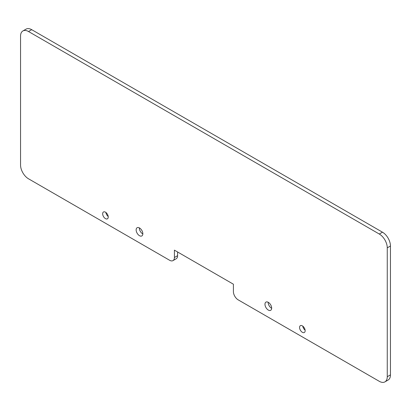 <?xml version="1.0" encoding="UTF-8"?>
<svg xmlns="http://www.w3.org/2000/svg" width="411" height="411" viewBox="0 0 411 411"><rect width="100%" height="100%" fill="white"/><g stroke="black" fill="none" stroke-linecap="round" stroke-linejoin="round"><path stroke-width="0.62" d="M31.709 29.679A11.272 6.509 -120 0 0 26.073 29.124L22.882 30.964A11.272 6.509 -120 0 0 20.55 36.122L20.55 164.996A11.272 6.509 -120 0 0 28.523 178.806L169.625 260.271A6.766 3.905 -120 0 0 173.01 260.605A6.766 3.905 -120 0 0 174.408 257.512L174.408 250.145L233.402 284.207L233.402 291.569A6.766 3.905 -120 0 0 238.185 299.855L379.291 381.321A11.272 6.509 -120 0 0 384.927 381.876A11.272 6.509 -120 0 0 387.26 376.717L387.26 247.843A11.272 6.509 -120 0 0 379.291 234.034L382.477 232.194L31.709 29.679L28.523 31.524A11.272 6.509 -120 0 0 22.882 30.964M384.927 381.876L388.118 380.036A11.272 6.509 -120 0 0 390.45 374.878L390.45 246.004A11.272 6.509 -120 0 0 382.477 232.194M173.01 260.605L176.196 258.766A6.766 3.905 -120 0 0 177.598 255.668L177.598 251.989M139.334 227.874A4.737 2.733 -120 0 0 139.334 228.054A4.737 2.733 -120 0 0 142.838 233.941M268.162 302.255A4.737 2.733 -120 0 0 268.162 302.429A4.737 2.733 -120 0 0 271.666 308.317M302.794 326.149A3.946 2.276 -120 0 0 305.116 330.172M105.884 212.461A3.946 2.276 -120 0 0 108.206 216.489M28.523 31.524L379.291 234.034M136.144 229.893A4.737 2.733 -120 0 0 138.209 234.66A4.737 2.733 -120 0 0 141.862 235.929A4.737 2.733 -120 0 0 142.838 233.761A4.737 2.733 -120 0 0 140.773 228.994A4.737 2.733 -120 0 0 137.125 227.725A4.737 2.733 -120 0 0 136.144 229.893M264.972 304.274A4.737 2.733 -120 0 0 267.037 309.036A4.737 2.733 -120 0 0 270.685 310.305A4.737 2.733 -120 0 0 271.666 308.137A4.737 2.733 -120 0 0 269.601 303.375A4.737 2.733 -120 0 0 265.953 302.106A4.737 2.733 -120 0 0 264.972 304.274M299.568 327.469A3.946 2.276 -120 0 0 301.294 331.441A3.946 2.276 -120 0 0 304.33 332.499A3.946 2.276 -120 0 0 305.152 330.691A3.946 2.276 -120 0 0 303.426 326.719A3.946 2.276 -120 0 0 300.384 325.661A3.946 2.276 -120 0 0 299.568 327.469M108.242 217.008A3.946 2.276 -120 0 0 106.521 213.037A3.946 2.276 -120 0 0 103.48 211.978A3.946 2.276 -120 0 0 102.663 213.787A3.946 2.276 -120 0 0 104.384 217.758A3.946 2.276 -120 0 0 107.425 218.811A3.946 2.276 -120 0 0 108.242 217.008M390.45 246.004L387.26 247.843M390.45 374.878L387.26 376.717M177.598 255.668L174.408 257.512"/></g></svg>
